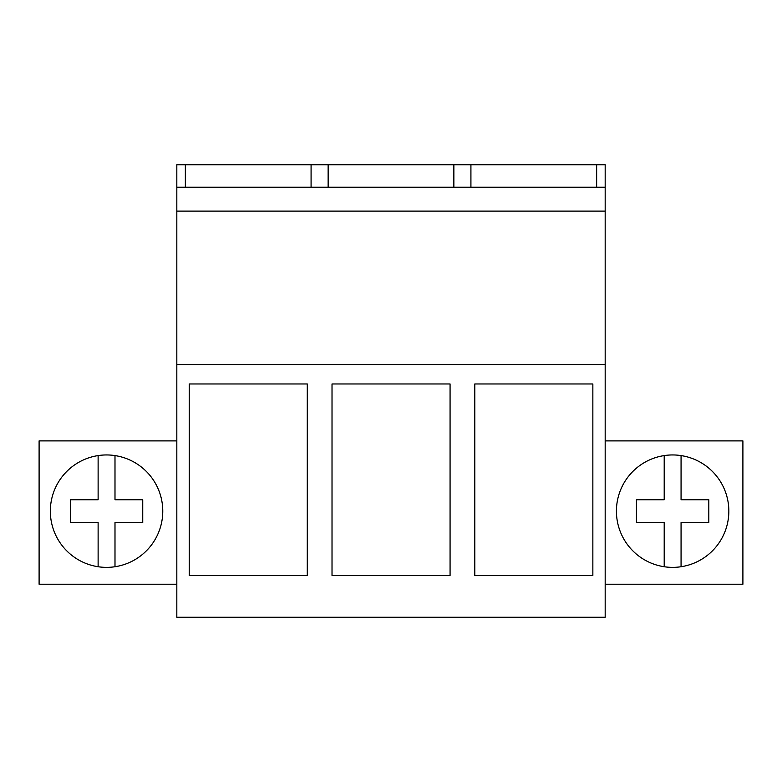<?xml version="1.0" encoding="UTF-8"?>
<svg xmlns="http://www.w3.org/2000/svg" width="782" height="782" viewBox="0 0 782 782"><rect width="100%" height="100%" fill="white"/><g stroke="black" fill="none" stroke-linecap="round" stroke-linejoin="round"><path stroke-width="1.17" d="M176.82 364.695L176.82 617.262L605.18 617.262L605.18 364.695L176.82 364.695L176.82 164.738L185.354 164.738L185.354 187.221M189.234 383.972L189.234 575.493L307.287 575.493L307.287 383.972L189.234 383.972M332.018 383.972L332.018 575.493L450.07 575.493L450.07 383.972L332.018 383.972M592.854 575.493L474.801 575.493L474.801 383.972L592.854 383.972L592.854 575.493M176.82 211.111L605.18 211.111L605.18 364.695M605.18 211.111L605.18 164.738L185.354 164.738M176.82 187.221L605.18 187.221M176.82 440.892L39.1 440.892L39.1 584.232L176.82 584.232M162.773 511.154A56.216 56.216 0 0 0 106.557 454.948A56.216 56.216 0 0 0 50.341 511.154A56.216 56.216 0 0 0 106.557 567.37A56.216 56.216 0 0 0 162.773 511.154M311.08 187.221L311.08 164.738M328.137 187.221L328.137 164.738M596.646 187.221L596.646 164.738M470.92 187.221L470.92 164.738M453.863 187.221L453.863 164.738M605.18 584.232L742.9 584.232L742.9 440.892L605.18 440.892M728.844 511.154A56.216 56.216 0 0 0 672.637 454.948A56.216 56.216 0 0 0 616.421 511.154A56.216 56.216 0 0 0 672.637 567.37A56.216 56.216 0 0 0 728.844 511.154M98.121 566.735L98.121 522.572L70.37 522.572L70.37 499.737L98.121 499.737L98.121 455.583M114.993 455.583L114.993 499.737L142.744 499.737L142.744 522.572L114.993 522.572L114.993 566.735M664.201 566.735L664.201 522.572L636.45 522.572L636.45 499.737L664.201 499.737L664.201 455.583M681.063 455.583L681.063 499.737L708.815 499.737L708.815 522.572L681.063 522.572L681.063 566.735"/></g></svg>
